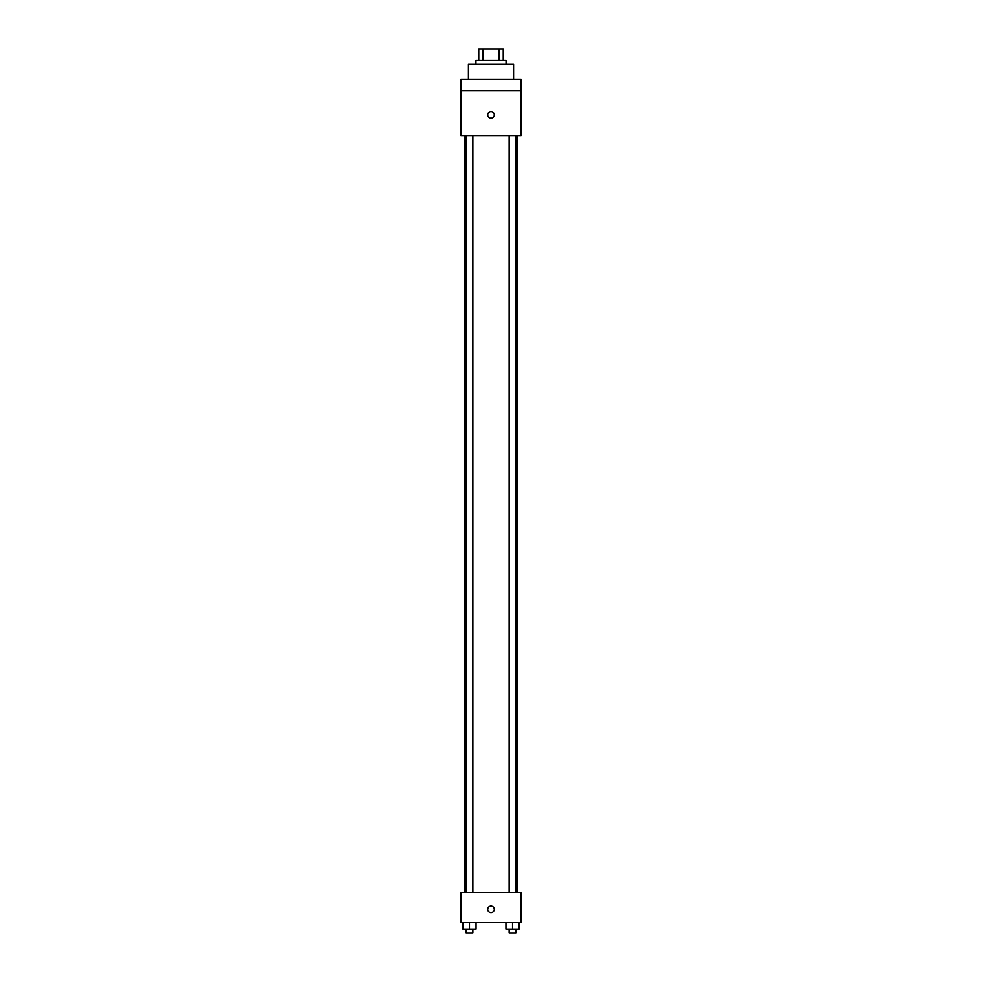 <?xml version="1.0" encoding="UTF-8"?>
<svg xmlns="http://www.w3.org/2000/svg" width="982" height="982" viewBox="0 0 982 982"><rect width="100%" height="100%" fill="white"/><g stroke="black" fill="none" stroke-linecap="round" stroke-linejoin="round"><path stroke-width="1.47" d="M483.07 60.393L483.07 49.1L478.762 49.1L478.762 60.393L478.762 49.1M483.07 49.1L503.238 49.1L503.238 60.393M498.93 60.393L498.93 49.1M475.939 64.161L475.939 60.393L506.061 60.393L506.061 64.161M513.586 79.223L513.586 64.161L468.414 64.161L468.414 79.223M460.877 79.223L521.123 79.223L521.123 90.516L460.877 90.516L460.877 79.223M521.123 90.516L521.123 135.688L460.877 135.688L460.877 90.516M491 118.282A3.29 3.29 0 0 1 488.152 113.335A3.29 3.29 0 0 1 493.848 113.335A3.29 3.29 0 0 1 491 118.282M460.877 892.429L521.123 892.429L521.123 922.552L460.877 922.552L460.877 892.429M491 912.659A3.29 3.29 0 0 1 488.152 907.724A3.29 3.29 0 0 1 493.848 907.724A3.29 3.29 0 0 1 491 912.659M505.951 922.552L505.951 929.132L519.122 929.132L519.122 922.552L519.122 929.132M512.53 929.132L512.53 922.552M515.918 929.132L515.918 932.9L509.142 932.9L509.142 929.132M462.878 922.552L462.878 929.132L476.049 929.132L476.049 922.552L476.049 929.132M469.47 929.132L469.47 922.552M472.858 929.132L472.858 932.9L466.082 932.9L466.082 929.132M517.354 892.429L517.354 135.688M464.646 892.429L464.646 135.688M509.142 135.688L509.142 892.429M515.918 135.688L515.918 892.429M472.858 892.429L472.858 135.688M466.082 892.429L466.082 135.688"/></g></svg>
